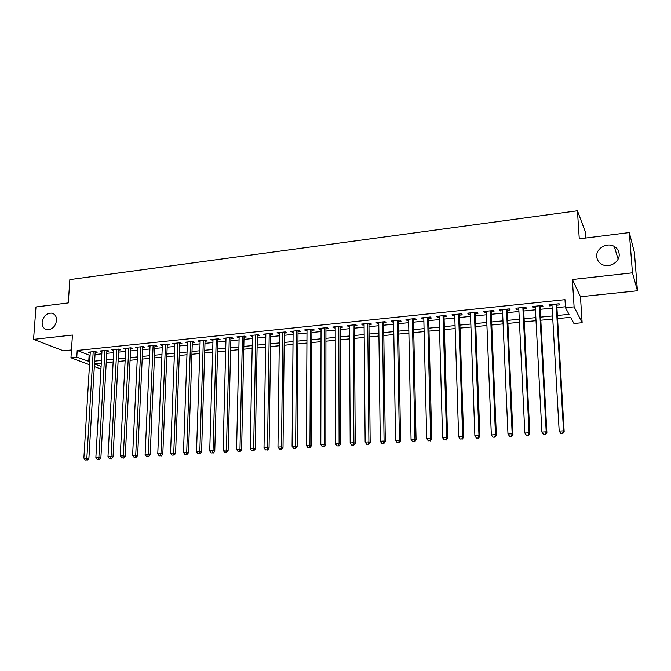 <?xml version="1.0" encoding="UTF-8"?>
<svg xmlns="http://www.w3.org/2000/svg" width="671" height="671" viewBox="0 0 671 671"><rect width="100%" height="100%" fill="white"/><g stroke="black" fill="none" stroke-linecap="round" stroke-linejoin="round"><path stroke-width="1.01" d="M56.557 320.528C55.316 326.802 52.061 329.847 46.777 329.654C43.59 328.698 42.047 326.223 42.13 322.231C43.397 315.94 46.676 312.912 51.986 313.164C55.097 314.137 56.624 316.595 56.557 320.528M619.165 253.982C620.147 261.992 609.209 268.576 601.962 264.408C598.809 262.663 597.064 260.071 596.729 256.641C595.781 248.547 606.961 241.979 614.217 246.425C617.177 248.169 618.83 250.686 619.165 253.982M609.352 265.481L612.866 264.315M100.969 368.538L99.845 368.647L94.326 366.567M585.59 238.046L585.146 231.378L577.446 210.795L69.851 279.606L68.291 302.915L35.982 306.966L33.55 339.375L63.426 350.807L71.462 349.968M577.446 210.795L579.274 238.834L629.306 232.56L634.405 252.472L637.45 290.769L632.468 272.845L572.388 279.522L574.099 306.857L582.143 322.726L573.948 323.506L570.627 317.316L557.567 318.591M572.388 279.522L580.457 296.733L637.45 290.769M580.457 296.733L582.143 322.726M629.306 232.56L632.468 272.845M95.156 352.468L97.194 352.258L95.24 351.478L88.245 352.2L90.224 352.98L90.275 351.99L83.875 458.1L88.891 458.394L95.215 351.478M106.865 351.269L108.928 351.059L106.999 350.27L99.929 350.992L101.933 351.78M118.7 350.061L120.78 349.843L118.884 349.046L111.738 349.784L113.768 350.564M130.652 348.836L132.757 348.618L130.887 347.813L123.674 348.551L125.72 349.339M142.73 347.595L144.861 347.377L143.015 346.563L135.727 347.318L137.798 348.106M154.934 346.345L157.081 346.127L155.269 345.305L147.897 346.06L150.002 346.857M167.264 345.087L169.436 344.86L167.649 344.03L160.21 344.793L162.332 345.59M179.727 343.812L181.916 343.586L180.163 342.747L172.64 343.518L174.787 344.315M192.317 342.52L194.531 342.294L192.812 341.447L185.204 342.227L187.385 343.024M205.041 341.212L207.28 340.985L205.586 340.13L197.903 340.918L200.109 341.724M217.899 339.895L220.163 339.669L218.503 338.796L210.736 339.601L212.967 340.407M230.891 338.57L233.181 338.335L231.562 337.454L223.711 338.268L225.968 339.073M244.034 337.219L246.349 336.985L244.756 336.096L236.821 336.917L239.111 337.723M257.312 335.861L259.652 335.626L258.1 334.728L250.082 335.55L252.388 336.364M270.74 334.485L273.097 334.242L271.587 333.336L263.477 334.175L265.817 334.988M284.311 333.093L286.702 332.85L285.225 331.935L277.022 332.782L279.396 333.596M298.033 331.692L300.449 331.44L299.006 330.518L290.719 331.373L293.118 332.195M311.898 330.266L314.347 330.023L312.946 329.084L304.567 329.947L305.984 330.878L306.999 330.769M325.93 328.832L328.396 328.58L327.037 327.633L318.566 328.505L319.95 329.444L321.032 329.335M340.113 327.381L342.613 327.121L341.296 326.173L332.724 327.054L334.066 328.002L335.223 327.884M354.456 325.913L356.98 325.653L355.705 324.689L347.041 325.578L348.341 326.534L349.566 326.408M368.966 324.428L371.516 324.16L370.291 323.187L361.518 324.093L362.776 325.058L364.085 324.923M383.636 322.919L386.219 322.659L385.037 321.669L376.163 322.583L377.379 323.565L378.763 323.422M398.473 321.401L401.09 321.132L399.95 320.134L390.975 321.057L392.149 322.046L393.609 321.904M413.487 319.866L416.129 319.597L415.039 318.582L405.963 319.522L407.087 320.52L408.622 320.361M428.668 318.306L431.344 318.037L430.296 317.014L421.12 317.962L422.193 318.977L423.82 318.809M444.026 316.737L446.735 316.46L445.737 315.429L436.452 316.385L437.475 317.408L439.186 317.232M459.568 315.144L462.311 314.867L461.363 313.818L451.969 314.791L452.942 315.823L454.737 315.638M475.294 313.533L478.062 313.248L477.173 312.191L467.662 313.172L468.593 314.221L470.472 314.028M491.206 311.906L494.007 311.621L493.168 310.547L483.548 311.537L484.42 312.602L486.391 312.401M507.31 310.254L510.145 309.96L509.356 308.886L499.618 309.885L500.44 310.958L502.504 310.748M523.598 308.585L526.475 308.291L525.737 307.201L515.882 308.215L516.653 309.297L518.809 309.079M540.088 306.899L542.998 306.597L542.319 305.49L532.346 306.521L533.059 307.62L535.315 307.385M557.383 315.479L569.025 314.33L565.477 307.729L564.99 299.677L77.207 350.455L89.126 355.127L90.099 355.026M95.039 354.523L101.816 353.835M106.756 353.332L113.651 352.636M118.591 352.132L125.611 351.419M130.551 350.916L137.698 350.195M142.629 349.692L149.901 348.954M154.842 348.45L162.239 347.704M167.18 347.201L174.703 346.437M179.643 345.934L187.31 345.154M192.242 344.651L200.042 343.862M204.974 343.359L212.908 342.554M217.84 342.051L225.909 341.237M230.841 340.734L239.061 339.895M243.984 339.4L252.346 338.553M257.27 338.05L265.783 337.186M270.707 336.683L279.371 335.81M284.286 335.307L293.101 334.41M298.008 333.915L306.983 333.001M311.889 332.506L321.023 331.575M325.93 331.08L335.223 330.132M340.122 329.637L349.583 328.673M354.473 328.178L364.101 327.205M368.983 326.71L378.788 325.712M383.669 325.217L393.642 324.202M398.515 323.707L408.673 322.676M413.537 322.181L423.871 321.132M428.727 320.637L439.253 319.572M444.101 319.077L454.812 317.995M459.652 317.5L470.556 316.393M475.387 315.898L486.492 314.774M491.306 314.288L502.613 313.139M507.419 312.652L518.926 311.478M523.724 310.992L535.441 309.801M540.222 309.314L552.158 308.106M556.922 307.62L565.418 306.756M556.779 305.188L559.723 304.886L559.111 303.77L549.012 304.802L549.666 305.917L552.015 305.674M89.511 364.756L70.958 357.769L72.434 335.055L33.55 339.375M70.958 357.769L76.779 357.182L89.696 361.635M77.207 350.455L76.779 357.182M565.477 307.729L574.099 306.857M94.477 363.917L101.095 366.441M552.778 319.052L540.809 320.226M536.012 320.688L524.261 321.837M519.455 322.306L507.905 323.43M503.091 323.9L491.751 325.007M486.92 325.485L475.781 326.567M470.941 327.037L460.004 328.111M455.156 328.58L444.412 329.629M439.547 330.098L428.995 331.13M424.131 331.608L413.764 332.615M408.882 333.093L398.7 334.091M393.818 334.561L383.812 335.542M378.922 336.02L369.092 336.976M364.194 337.454L354.54 338.394M349.633 338.872L340.147 339.803M335.24 340.281L325.921 341.187M321.006 341.665L311.847 342.562M306.932 343.04L297.932 343.921M293.009 344.399L284.168 345.263M279.245 345.741L270.556 346.588M265.624 347.066L257.094 347.905M252.162 348.383L243.774 349.197M238.834 349.683L230.598 350.488M225.657 350.967L217.563 351.755M212.623 352.241L204.663 353.013M199.723 353.5L191.906 354.263M186.966 354.741L179.283 355.496M174.334 355.974L166.785 356.712M161.837 357.19L154.422 357.92M149.474 358.398L142.185 359.111M137.236 359.597L130.082 360.293M125.133 360.772L118.096 361.459M113.147 361.946L106.228 362.617M101.279 363.103L94.485 363.766M94.645 361.149L101.43 360.478M106.379 359.991L113.29 359.304M118.239 358.817L125.267 358.121M130.216 357.635L137.37 356.93M142.311 356.444L149.599 355.722M154.54 355.236L161.954 354.506M166.894 354.02L174.443 353.273M179.383 352.787L187.058 352.023M191.998 351.537L199.815 350.765M204.756 350.279L212.699 349.499M217.639 349.012L225.733 348.207M230.665 347.721L238.901 346.915M243.833 346.421L252.212 345.599M257.144 345.112L265.674 344.273M270.598 343.787L279.279 342.923M284.202 342.445L293.034 341.573M297.958 341.086L306.949 340.197M311.864 339.711L321.015 338.805M325.921 338.327L335.232 337.404M340.138 336.917L349.616 335.986M354.523 335.5L364.168 334.552M369.058 334.066L378.88 333.101M383.77 332.615L393.768 331.625M398.649 331.147L408.824 330.14M413.697 329.662L424.055 328.639M428.92 328.161L439.463 327.121M444.319 326.643L455.055 325.578M459.903 325.1L470.832 324.026M475.672 323.548L486.794 322.449M491.625 321.971L502.956 320.855M507.771 320.377L519.304 319.237M524.11 318.767L535.852 317.609M540.641 317.131L552.602 315.957M89.126 355.127L88.723 361.728M549.599 304.743L549.666 305.917M533 306.454L533.059 307.62M516.595 308.14L516.653 309.297M500.39 309.809L500.44 310.958M484.378 311.453L484.42 312.602M468.551 313.08L468.593 314.221M452.908 314.691L452.942 315.823M437.45 316.284L437.475 317.408M422.168 317.853L422.193 318.977M407.062 319.404L407.087 320.52M392.132 320.939L392.149 322.046M377.362 322.457L377.379 323.565M362.768 323.959L362.776 325.058M348.333 325.443L348.341 326.534M334.066 326.911L334.066 328.002M319.95 328.362L319.95 329.444M305.993 329.805L305.984 330.878M292.187 331.222L292.179 332.288M278.532 332.623L278.524 333.688M265.028 334.015L265.011 335.072M251.675 335.391L251.65 336.439M238.457 336.75L238.431 337.798M225.381 338.092L225.355 339.132M212.447 339.425L212.413 340.457M199.648 340.742L199.614 341.774M186.983 342.042L186.949 343.066M174.452 343.334L174.41 344.349M162.055 344.609L162.005 345.624M149.776 345.867L149.734 346.882M137.63 347.117L137.58 348.123M125.611 348.358L125.561 349.356M113.709 349.583L113.659 350.572M101.933 350.79L101.875 351.78M556.158 304.072L563.548 430.832L559.186 431.084L551.948 304.5M556.712 304.013L564.16 431.495L563.548 430.832L562.55 433.307L560.813 433.399L562.55 433.307M562.801 433.567L564.16 431.495M559.186 431.084L560.813 433.399M539.409 305.791L546.211 431.822L541.908 432.065L535.248 306.219M540.029 305.733L546.89 432.476L546.211 431.822L545.238 434.271L543.518 434.372L545.238 434.271M545.515 434.531L546.89 432.476M541.908 432.065L543.518 434.372M522.86 307.494L529.083 432.795L524.839 433.03L518.75 307.922M523.539 307.427L529.83 433.441L529.083 432.795L528.144 435.227L526.441 435.328L528.144 435.227M528.446 435.487L529.83 433.441M524.839 433.03L526.441 435.328M506.513 309.18L512.174 433.751L507.981 433.994L502.453 309.591M507.251 309.105L512.98 434.397L512.174 433.751L511.26 436.175L509.583 436.267L511.26 436.175M511.579 436.427L512.98 434.397M507.981 433.994L509.583 436.267M490.358 310.841L495.475 434.699L491.331 434.934L486.349 311.252M491.155 310.757L496.339 435.336L495.475 434.699L494.577 437.106L492.925 437.198L494.577 437.106M494.93 437.358L496.339 435.336M491.331 434.934L492.925 437.198M474.389 312.485L478.977 435.638L474.883 435.873L470.43 312.887M475.253 312.392L479.891 436.267L478.977 435.638L478.104 438.029L476.469 438.121L478.104 438.029M478.473 438.28L479.891 436.267M474.883 435.873L476.469 438.121M458.612 314.103L462.68 436.569L458.637 436.796L454.703 314.506M459.534 314.011L463.653 437.19L462.68 436.569L461.833 438.943L460.214 439.035L461.833 438.943M462.218 439.186L463.653 437.19M458.637 436.796L460.214 439.035M443.028 315.705L446.584 437.484L442.583 437.71L439.153 316.108M443.992 315.605L447.607 438.096L446.584 437.484L445.754 439.84L444.152 439.933L445.754 439.84M446.165 440.084L447.607 438.096M442.583 437.71L444.152 439.933M427.612 317.291L430.673 438.389L426.722 438.608L423.787 317.685M428.643 317.19L431.747 438.993L430.673 438.389L429.868 440.73L428.283 440.822L429.868 440.73M430.296 440.973L431.747 438.993M426.722 438.608L428.283 440.822M412.38 318.859L414.955 439.279L411.055 439.505L408.597 319.245M413.462 318.75L416.079 439.882L414.955 439.279L414.166 441.61L412.606 441.694L414.166 441.61M414.619 441.845L416.079 439.882M411.055 439.505L412.606 441.694M397.324 320.411L399.421 440.159L395.563 440.386L393.583 320.788M398.457 320.293L400.595 440.755L399.421 440.159L398.658 442.474L397.115 442.566L398.658 442.474M399.128 442.709L400.595 440.755M395.563 440.386L397.115 442.566M382.436 321.937L384.072 441.032L380.264 441.25L378.746 322.315M383.619 321.82L385.297 441.619L384.072 441.032L383.326 443.338L381.799 443.422L383.326 443.338M383.82 443.565L385.297 441.619M380.264 441.25L381.799 443.422M367.725 323.456L368.899 441.895L365.141 442.114L364.068 323.825M368.949 323.33L370.174 442.474L368.899 441.895L368.178 444.185L366.668 444.269L368.178 444.185M368.689 444.412L370.174 442.474M365.141 442.114L366.668 444.269M353.172 324.949L353.911 442.751L350.187 442.961L349.566 325.318M354.447 324.814L355.227 443.321L353.911 442.751L353.198 445.024L351.713 445.108L353.198 445.024M353.726 445.25L355.227 443.321M350.187 442.961L351.713 445.108M338.788 326.425L339.09 443.59L335.408 443.799L335.215 326.794M340.113 326.291L340.449 444.16L339.09 443.59L338.402 445.846L336.926 445.93L338.402 445.846M338.947 446.072L340.449 444.16M335.408 443.799L336.926 445.93M324.563 327.893L324.437 444.428L320.805 444.63L321.032 328.253M325.93 327.75L325.846 444.982L324.437 444.428L323.766 446.668L322.315 446.752L323.766 446.668M324.336 446.886L325.846 444.982M320.805 444.63L322.315 446.752M310.497 329.335L309.96 445.25L306.362 445.452L306.999 329.696M311.906 329.193L311.403 445.804L309.96 445.25L309.306 447.482L307.872 447.557L309.306 447.482M309.885 447.7L311.403 445.804M306.362 445.452L307.872 447.557M296.582 330.769L295.643 446.064L292.086 446.265L293.126 331.122M298.033 330.618L297.127 446.609L295.643 446.064L295.005 448.278L293.588 448.362L295.005 448.278M295.601 448.496L297.127 446.609M292.086 446.265L293.588 448.362M282.827 332.187L281.485 446.869L277.97 447.071L279.413 332.539M284.319 332.028L283.019 447.406L281.485 446.869L280.864 449.067L279.463 449.151L280.864 449.067M281.485 449.285L283.019 447.406M277.97 447.071L279.463 449.151M269.214 333.588L267.486 447.666L264.013 447.859L265.833 333.932M270.749 333.428L269.063 448.203L267.486 447.666L266.89 449.855L265.498 449.931L266.89 449.855M267.519 450.065L269.063 448.203M264.013 447.859L265.498 449.931M255.752 334.972L253.646 448.446L250.216 448.647L252.413 335.315M257.329 334.804L255.257 448.983L253.646 448.446L253.068 450.627L251.692 450.702L253.068 450.627M253.713 450.837L255.257 448.983M250.216 448.647L251.692 450.702M242.441 336.339L239.966 449.226L236.569 449.419L239.136 336.674M244.051 336.171L241.61 449.755L239.966 449.226L239.396 451.39L238.037 451.466L239.396 451.39M240.059 451.6L241.61 449.755M236.569 449.419L238.037 451.466M229.264 337.689L226.429 449.998L223.066 450.191L225.993 338.033M230.925 337.521L228.115 450.518L226.429 449.998L225.875 452.145L224.533 452.22L225.875 452.145M226.555 452.355L228.115 450.518M223.066 450.191L224.533 452.22M216.238 339.031L213.042 450.761L209.721 450.946L213.001 339.367M217.924 338.863L214.762 451.273L213.042 450.761L212.506 452.9L211.18 452.975L212.506 452.9M213.193 453.101L214.762 451.273M209.721 450.946L211.18 452.975M203.347 340.356L199.807 451.508L196.519 451.7L200.143 340.692M205.074 340.18L201.56 452.019L199.807 451.508L199.287 453.638L197.97 453.713L199.287 453.638M199.983 453.839L201.56 452.019M196.519 451.7L197.97 453.713M190.589 341.673L186.706 452.254L183.46 452.439L187.419 342M192.351 341.489L188.501 452.757L186.706 452.254L186.202 454.368L184.902 454.443L186.202 454.368M186.924 454.569L188.501 452.757M183.46 452.439L184.902 454.443M177.966 342.973L173.755 452.992L170.535 453.177L174.829 343.292M179.761 342.789L175.576 453.487L173.755 452.992L173.269 455.097L171.977 455.164L173.269 455.097M173.999 455.29L175.576 453.487M170.535 453.177L171.977 455.164M165.477 344.257L160.939 453.722L157.76 453.898L162.374 344.575M167.305 344.064L162.793 454.217L160.939 453.722L160.461 455.81L159.195 455.877L160.461 455.81M161.208 456.003L162.793 454.217M157.76 453.898L159.195 455.877M153.114 345.523L148.266 454.443L145.112 454.619L150.044 345.842M154.976 345.33L150.153 454.93L148.266 454.443L147.805 456.515L146.546 456.59L147.805 456.515M148.559 456.708L150.153 454.93M145.112 454.619L146.546 456.59M140.885 346.781L135.718 455.156L132.606 455.332L137.849 347.1M142.78 346.588L137.639 455.634L135.718 455.156L135.274 457.219L134.032 457.287L135.274 457.219M136.045 457.412L137.639 455.634M132.606 455.332L134.032 457.287M128.773 348.031L123.313 455.861L120.235 456.037L125.771 348.341M130.702 347.83L125.259 456.339L123.313 455.861L122.877 457.916L121.644 457.983L122.877 457.916M123.657 458.1L125.259 456.339M120.235 456.037L121.644 457.983M116.796 349.264L111.034 456.557L107.981 456.733L113.818 349.566M118.75 349.063L113.013 457.026L111.034 456.557L110.614 458.603L109.398 458.67L110.614 458.603M111.403 458.788L113.013 457.026M107.981 456.733L109.398 458.67M104.936 350.48L98.88 457.245L95.869 457.421L101.992 350.782M106.924 350.279L100.885 457.714L98.88 457.245L98.478 459.283L97.27 459.35L98.478 459.283M99.283 459.467L100.885 457.714M95.869 457.421L97.27 459.35M93.194 351.688L86.861 457.932L86.467 459.954L85.276 460.021L86.467 459.954M87.28 460.138L88.891 458.394M83.875 458.1L85.276 460.021M614.217 246.425L618.134 259.115M51.986 313.164L53.747 313.919"/></g></svg>
